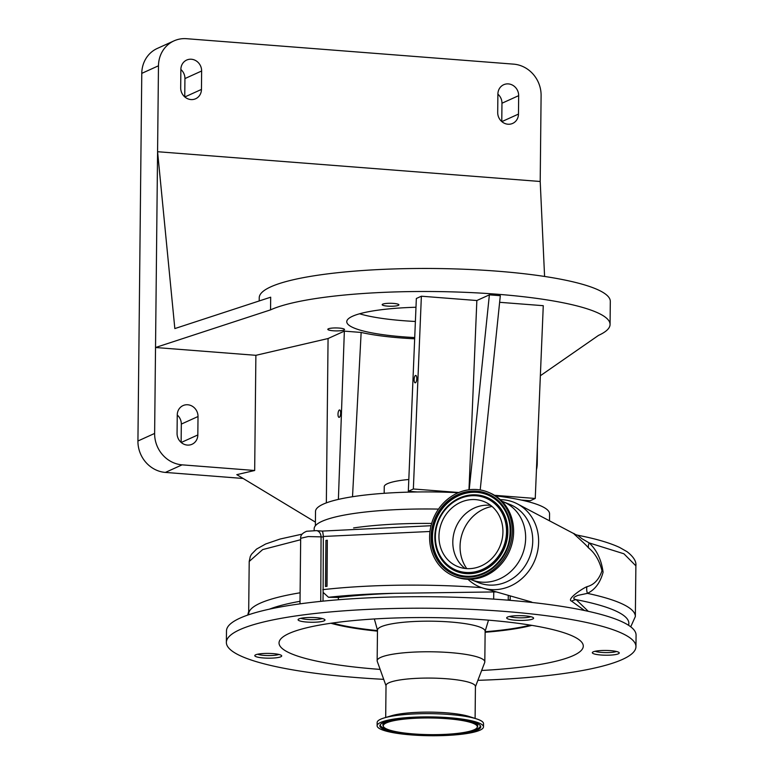 <?xml version="1.0" encoding="UTF-8"?>
<svg xmlns="http://www.w3.org/2000/svg" width="774" height="774" viewBox="0 0 774 774"><rect width="100%" height="100%" fill="white"/><g stroke="black" fill="none" stroke-linecap="round" stroke-linejoin="round"><path stroke-width="1.16" d="M332.356 623.051A119.351 21.14 -179.4 0 0 342.94 625.556A119.351 21.14 -179.4 0 0 377.47 630.587M485.134 631.719A119.351 21.14 -179.4 0 0 530.403 625.121M481.651 670.468A152.139 26.945 -179.4 0 0 580.858 641.259A152.139 26.945 -179.4 0 0 544.054 627.627A152.139 26.945 -179.4 0 0 389.709 618.194A152.139 26.945 -179.4 0 0 281.562 638.124A152.139 26.945 -179.4 0 0 318.269 661.451A152.139 26.945 -179.4 0 0 380.14 669.404M258.264 657.281A13.458 2.38 -179.4 0 0 273.067 658.064A13.458 2.38 -179.4 0 0 281.707 655.926A13.458 2.38 -179.4 0 0 278.234 654.291A13.458 2.38 -179.4 0 0 263.421 653.517A13.458 2.38 -179.4 0 0 254.791 655.646A13.458 2.38 -179.4 0 0 258.264 657.281M595.796 654.33A13.458 2.38 -179.4 0 0 610.609 655.104A13.458 2.38 -179.4 0 0 619.239 652.975A13.458 2.38 -179.4 0 0 615.775 651.331A13.458 2.38 -179.4 0 0 600.963 650.557A13.458 2.38 -179.4 0 0 592.323 652.685A13.458 2.38 -179.4 0 0 595.796 654.33M510.153 619.539A13.458 2.38 -179.4 0 0 524.966 620.313A13.458 2.38 -179.4 0 0 533.596 618.184A13.458 2.38 -179.4 0 0 530.122 616.549A13.458 2.38 -179.4 0 0 515.32 615.765A13.458 2.38 -179.4 0 0 506.68 617.904A13.458 2.38 -179.4 0 0 510.153 619.539M301.541 621.367A13.458 2.38 -179.4 0 0 316.353 622.141A13.458 2.38 -179.4 0 0 324.993 620.013A13.458 2.38 -179.4 0 0 321.52 618.378A13.458 2.38 -179.4 0 0 306.707 617.594A13.458 2.38 -179.4 0 0 298.077 619.732A13.458 2.38 -179.4 0 0 301.541 621.367M477.877 680.327A204.8 36.272 -179.4 0 0 635.957 646.687L636.073 635.164A204.8 36.272 -179.4 0 0 583.248 610.251A204.8 36.272 -179.4 0 0 357.907 598.418A204.8 36.272 -179.4 0 0 226.492 630.878L226.366 642.391A204.8 36.272 -179.4 0 0 279.191 667.314A204.8 36.272 -179.4 0 0 383.711 679.34M635.957 646.687A204.8 36.272 -179.4 0 0 583.132 621.764A204.8 36.272 -179.4 0 0 357.791 609.931A204.8 36.272 -179.4 0 0 226.366 642.391M475.43 686.731L484.698 662.505A53.832 9.53 -179.4 0 0 484.814 661.886A53.832 9.53 -179.4 0 0 470.931 655.336A53.832 9.53 -179.4 0 0 411.7 652.221A53.832 9.53 -179.4 0 0 377.151 660.754A53.832 9.53 -179.4 0 0 377.267 661.383L386.023 685.793M475.101 718.427L475.43 686.47A44.708 7.914 -179.4 0 0 463.897 681.033A44.708 7.914 -179.4 0 0 414.709 678.45A44.708 7.914 -179.4 0 0 386.023 685.532L385.694 717.488M483.489 726.873L483.527 723.642A53.193 9.423 -179.4 0 0 476.62 718.92L469.267 716.54A44.708 7.914 -179.4 0 0 463.539 715.079A44.708 7.914 -179.4 0 0 391.557 715.727L384.156 717.943A53.193 9.423 -179.4 0 0 377.151 722.529L377.122 725.751A53.193 9.423 -179.4 0 0 390.841 732.223A53.193 9.423 -179.4 0 0 449.365 735.3A53.193 9.423 -179.4 0 0 483.489 726.873A53.193 9.423 -179.4 0 0 469.77 720.401A53.193 9.423 -179.4 0 0 411.246 717.324A53.193 9.423 -179.4 0 0 377.122 725.751M476.62 718.92A53.193 9.423 -179.4 0 0 469.808 717.169A53.193 9.423 -179.4 0 0 384.156 717.943M392.863 731.923A50.455 8.94 -179.4 0 0 450.129 734.729A50.455 8.94 -179.4 0 0 480.625 726.176A50.455 8.94 -179.4 0 0 467.748 720.7A50.455 8.94 -179.4 0 0 414.003 717.692A50.455 8.94 -179.4 0 0 379.995 725.122A50.455 8.94 -179.4 0 0 392.863 731.923M465.203 721.087A47.03 8.33 -179.4 0 0 411.836 718.466A47.03 8.33 -179.4 0 0 383.401 726.438A47.03 8.33 -179.4 0 0 395.408 731.546A47.03 8.33 -179.4 0 0 445.505 734.352A47.03 8.33 -179.4 0 0 477.19 727.425A47.03 8.33 -179.4 0 0 465.203 721.087M314.147 530.567L314.167 528.7A118.199 20.927 0.6 0 1 438.519 509.099M468.009 579.291A45.647 40.974 -67.9 0 0 483.237 588.163A45.647 40.974 -67.9 0 0 538.627 541.79A45.647 40.974 -67.9 0 0 517.448 503.922A45.647 40.974 -67.9 0 0 500.352 499.665M584.525 610.512L571.638 601.166C565.92 599.376 582.928 588.163 586.963 586.692C593.987 584.902 598.989 579.6 601.988 570.786C599.453 560.637 594.964 553.013 588.53 547.905C583.964 542.419 568.609 529.745 575.305 534.437L575.624 534.592M320.397 601.292A11.707 2.07 0.6 0 1 320.736 601.369L321.075 536.866L308.178 536.556L300.68 538.307L299.993 603.855M492.022 506.457A38.623 34.666 -67.9 0 0 460.056 546.434A38.623 34.666 -67.9 0 0 466.77 568.619A38.623 34.666 112.1 0 1 463.191 530.954A38.623 34.666 112.1 0 1 492.022 506.457M530.151 601.988C532.289 602.482 532.57 602.433 530.983 601.843L483.237 588.163M508.286 600.198L510.172 599.627A11.707 2.07 -179.4 0 0 508.847 600.237M495.97 591.916L394.73 593.3A166.797 29.538 -179.4 0 0 387.319 593.465A166.797 29.538 -179.4 0 0 328.515 597.286L323.106 592.352L323.339 537.04L321.075 536.866A7.024 5.205 -85.6 0 0 316.402 530.645A7.024 5.205 -85.6 0 0 316.343 530.645M338.344 599.763L338.364 597.441C355.518 595.419 374.297 594.035 394.73 593.3M384.175 493.299L384.243 486.701A48.569 8.601 0.6 0 1 408.817 479.493M339.37 409.997A3.715 1.296 -85.6 0 0 338.015 413.906A3.715 1.296 -85.6 0 0 339.041 417.36A3.715 1.296 -85.6 0 0 339.293 417.312A3.715 1.296 -85.6 0 0 340.647 413.403A3.715 1.296 -85.6 0 0 339.622 409.959A3.715 1.296 -85.6 0 0 339.37 409.997M415.493 375.477A3.715 1.296 -85.6 0 0 414.138 379.386A3.715 1.296 -85.6 0 0 415.174 382.84A3.715 1.296 -85.6 0 0 415.415 382.791A3.715 1.296 -85.6 0 0 416.77 378.883A3.715 1.296 -85.6 0 0 415.744 375.429A3.715 1.296 -85.6 0 0 415.493 375.477M540.349 375.748L598.515 335.384A175.543 31.086 -179.4 0 0 610.067 324.461L610.309 301.425A175.543 31.086 -179.4 0 0 466.78 269.352A175.543 31.086 -179.4 0 0 270.794 286.835A175.543 31.086 -179.4 0 0 259.242 297.748L259.203 300.96M315.405 522.121L236.805 474.646L254.675 470.495L182.093 464.845A29.722 27.351 65.6 0 1 154.626 433.43L157.577 151.714L540.204 181.484L541.103 95.56A29.722 27.351 65.6 0 0 513.636 64.145L186.553 38.7A29.722 27.351 65.6 0 0 173.966 40.887A29.722 27.351 65.6 0 0 158.477 65.79L157.577 151.714L174.837 328.573L270.687 297.197L270.552 309.871L155.526 347.507L255.884 355.314L328.07 338.528L326.347 502.877M610.067 324.461A175.543 31.086 -179.4 0 0 466.538 292.388A175.543 31.086 -179.4 0 0 270.552 309.871M328.36 328.815A8.359 1.48 -179.4 0 0 327.808 329.327A8.359 1.48 -179.4 0 0 334.649 330.856A8.359 1.48 -179.4 0 0 343.975 330.024A8.359 1.48 -179.4 0 0 344.527 329.501A8.359 1.48 -179.4 0 0 337.696 327.983A8.359 1.48 -179.4 0 0 328.36 328.815M382.733 304.153A8.359 1.48 -179.4 0 0 382.182 304.675A8.359 1.48 -179.4 0 0 389.022 306.204A8.359 1.48 -179.4 0 0 398.358 305.362A8.359 1.48 -179.4 0 0 398.91 304.85A8.359 1.48 -179.4 0 0 392.07 303.321A8.359 1.48 -179.4 0 0 382.733 304.153M415.386 321.471A87.772 15.548 0.6 0 1 359.581 313.78M415.977 307.249A87.772 15.548 -179.4 0 0 352.547 316.247A87.772 15.548 -179.4 0 0 346.762 321.703A87.772 15.548 -179.4 0 0 414.719 337.57M458.343 492.709A117.029 20.724 -179.4 0 0 417.254 491.964A117.029 20.724 -179.4 0 0 323.222 504.155A117.029 20.724 -179.4 0 0 315.521 511.44L315.366 525.778M549.492 520.805L549.569 513.888A117.029 20.724 -179.4 0 0 521.289 500.052A117.029 20.724 -179.4 0 0 495.35 495.815M414.671 338.799A94.583 16.747 0.6 0 1 361.148 332.443L344.353 331.137L328.07 338.528M469.199 489.748L489.381 294.846L476.852 300.525L468.986 489.778M489.381 294.846L500.314 295.697L480.199 489.942M499.627 302.305L543.271 305.691L535.25 498.466L494.538 495.302M413.355 488.984L421.375 296.21L416.344 298.493L408.324 491.267L413.355 488.984L458.788 492.516M421.375 296.21L476.852 300.525M198.018 416.518A11.117 10.226 65.6 0 0 183.041 405.586A11.117 10.226 65.6 0 0 177.256 414.903L177.062 433.334A11.117 10.226 65.6 0 0 192.039 444.266A11.117 10.226 65.6 0 0 197.834 434.949L198.018 416.518L181.319 424.094A11.117 10.226 65.6 0 0 177.256 415.009M254.675 470.495L255.884 355.314M521.289 500.052L530.219 500.749L535.25 498.466M408.324 491.267L417.254 491.964M201.637 70.995A11.117 10.226 65.6 0 0 186.66 60.062A11.117 10.226 65.6 0 0 180.874 69.379L180.681 87.81A11.117 10.226 65.6 0 0 195.658 98.743A11.117 10.226 65.6 0 0 201.453 89.426L201.637 70.995L184.938 78.571A11.117 10.226 65.6 0 0 180.874 69.486M497.701 112.472A11.117 10.226 65.6 0 0 512.678 123.405A11.117 10.226 65.6 0 0 518.474 114.088L518.667 95.657A11.117 10.226 65.6 0 0 503.69 84.724A11.117 10.226 65.6 0 0 497.895 94.041L497.701 112.472M536.44 469.857A29.722 27.351 65.6 0 0 537.253 463.2L537.427 446.017M501.775 121.557L501.968 103.232A11.117 10.226 65.6 0 0 497.895 94.157M181.126 442.409L181.319 424.094M173.966 40.887L157.267 48.452A29.722 27.351 65.6 0 0 141.777 73.366L137.927 441.006A29.722 27.351 65.6 0 0 165.384 472.421L243.133 478.467M184.744 96.885L184.938 78.571M544.586 276.453L540.204 181.484M338.393 499.394L344.353 331.137M361.148 332.443L352.518 496.734M429.967 531.486L323.319 536.469L323.339 537.04M327.015 586.324L327.315 540.242A184.318 32.643 -179.4 0 0 325.941 540.426L325.457 586.499A173.202 30.67 -179.4 0 1 327.015 586.324L326.831 586.315A184.318 32.643 -179.4 0 0 325.457 586.499M635.87 565.823L623.902 553.778L589.178 542.913C596.802 550.082 601.437 559.854 603.081 572.218C600.295 582.629 595.08 589.682 587.427 593.368L578.13 595.322C573.031 597.257 572.392 598.708 576.204 599.666L588.269 611.325M595.129 651.263A11.707 2.07 -179.4 0 0 605.79 652.598A11.707 2.07 -179.4 0 0 616.472 651.485M338.364 597.441L328.515 597.286M509.486 616.481A11.707 2.07 -179.4 0 0 520.138 617.816A11.707 2.07 -179.4 0 0 530.829 616.704M300.873 618.31A11.707 2.07 -179.4 0 0 311.535 619.645A11.707 2.07 -179.4 0 0 322.216 618.532M257.597 654.224A11.707 2.07 -179.4 0 0 268.249 655.559A11.707 2.07 -179.4 0 0 278.93 654.446M588.53 547.905A11.707 6.511 137.9 0 1 589.178 542.913L581.825 538.627L577.733 535.231C595.777 538.743 609.767 542.835 619.703 547.499L627.046 551.688C633.548 556.777 636.489 561.479 635.88 565.784L635.348 616.539A194.274 34.404 -179.4 0 0 618.416 602.259A194.274 34.404 -179.4 0 0 587.427 593.368A11.707 8.562 -122.1 0 1 586.963 586.692M571.638 601.166A11.707 11.059 131.4 0 1 576.204 599.666A187.859 33.263 -179.4 0 1 612.495 609.554A187.859 33.263 -179.4 0 1 628.527 625.266M300.67 539.72L262.696 549.579L249.209 561.45L250.292 556.467L251.521 554.223L256.533 549.095L265.695 543.977L280.13 539.023L302.083 534.147M575.73 534.66A11.707 11.165 -63.1 0 0 575.75 534.67L577.733 535.231M323.319 536.469C322.942 532.328 322.516 530.567 322.032 531.177M431.031 525.72L322.168 531.099L316.402 530.645L306.717 531.254C302.382 533.015 300.38 535.366 300.68 538.307M326.831 586.315L327.315 540.242M465.058 568.464A35.053 31.463 112.1 0 1 463.916 567.536A35.053 31.463 112.1 0 1 454.87 529.977A35.053 31.463 112.1 0 1 485.163 505.238A35.053 31.463 112.1 0 1 489.216 505.238A35.053 31.463 112.1 0 1 490.687 505.374M470.582 568.6A35.053 31.463 112.1 0 1 457.753 566.578A35.053 31.463 112.1 0 1 439.709 529.184A35.053 31.463 112.1 0 1 471.308 499.607A35.053 31.463 112.1 0 1 484.137 501.629A35.053 31.463 112.1 0 1 502.181 539.023A35.053 31.463 112.1 0 1 470.582 568.6M471.414 489.526A45.289 40.654 112.1 0 1 487.988 492.138A45.289 40.654 112.1 0 1 511.314 540.465A45.289 40.654 112.1 0 1 470.476 578.671A45.289 40.654 112.1 0 1 453.903 576.059A45.289 40.654 112.1 0 1 430.576 527.742A45.289 40.654 112.1 0 1 471.414 489.526M487.988 492.138L489.323 492.68A45.289 40.654 112.1 0 1 512.649 541.007A45.289 40.654 112.1 0 1 471.821 579.223A45.289 40.654 112.1 0 1 455.238 576.611L453.903 576.059M501.997 501.262A42.135 37.82 112.1 0 1 503.042 501.668A42.135 37.82 112.1 0 1 524.743 546.618A42.135 37.82 112.1 0 1 486.759 582.164A42.135 37.82 112.1 0 1 471.337 579.736A42.135 37.82 112.1 0 1 470.302 579.291M503.042 501.668L510.134 504.551A42.135 37.82 112.1 0 1 531.835 549.492A42.135 37.82 112.1 0 1 493.851 585.047A42.135 37.82 112.1 0 1 478.429 582.619L471.337 579.736M330.914 623.254A119.835 21.217 -179.4 0 0 342.582 626.069A119.835 21.217 -179.4 0 0 377.46 631.139M485.124 632.261A119.835 21.217 -179.4 0 0 531.835 625.363M488.5 620.168L485.134 631.284A53.832 9.53 -179.4 0 0 471.25 624.734A53.832 9.53 -179.4 0 0 412.02 621.619A53.832 9.53 -179.4 0 0 377.48 630.152L377.151 660.754M471.076 730.879A50.039 8.862 -179.4 0 0 480.344 725.683M477.19 727.425L477.616 726.447A47.446 8.398 -179.4 0 0 471.53 721.581M389.196 720.72A47.446 8.398 -179.4 0 0 382.995 725.451L383.401 726.438M353.602 527.936A118.199 20.927 0.6 0 1 431.65 523.427M510.172 599.627L510.211 596.115M493.667 599.105L493.744 592.41M158.477 65.79L141.777 73.366M154.626 433.43L137.927 441.006M182.093 464.845L165.384 472.421M197.834 434.949L181.213 442.486M518.474 114.088L501.852 121.624M518.667 95.657L501.968 103.232M201.453 89.426L184.831 96.963M481.641 587.65A173.202 30.67 0.6 0 0 386.071 585.463A173.202 30.67 -179.4 0 0 322.787 589.672M300.022 601.301A166.797 29.538 -179.4 0 0 269.41 609.157M323.019 601.137L323.106 592.352M300.109 592.787A173.202 30.67 -179.4 0 0 248.657 614.024L248.677 614.75M508.228 600.189L508.276 595.545M248.686 611.518L247.777 615.059A14.706 5.137 94.4 0 1 248.686 611.566M248.531 614.798A12.906 4.509 94.4 0 1 248.657 614.256M380.286 724.628A50.039 8.862 -179.4 0 0 389.448 730.017M471.347 495.747A38.971 34.985 112.1 0 1 506.525 531.641A38.971 34.985 112.1 0 1 470.544 572.46A38.971 34.985 112.1 0 1 435.375 536.556A38.971 34.985 112.1 0 1 471.347 495.747M471.589 494.992A39.842 35.759 112.1 0 1 507.551 531.69A39.842 35.759 112.1 0 1 470.776 573.408A39.842 35.759 112.1 0 1 435.182 542.642A39.842 35.759 112.1 0 1 451.261 503.042A39.842 35.759 112.1 0 1 471.589 494.992M451.3 503.003A40.016 35.923 112.1 0 1 451.348 502.974A40.016 35.923 112.1 0 1 471.772 494.886A40.016 35.923 112.1 0 1 507.879 531.748A40.016 35.923 112.1 0 1 470.94 573.65A40.016 35.923 112.1 0 1 435.191 542.748A40.016 35.923 112.1 0 1 435.182 542.69M492.622 567.632A42.609 38.255 112.1 0 1 470.921 576.204A42.609 38.255 112.1 0 1 432.463 536.953A42.609 38.255 112.1 0 1 471.792 492.332A42.609 38.255 112.1 0 1 509.863 525.188M470.737 576.311A42.783 38.41 112.1 0 1 432.124 536.895A42.783 38.41 112.1 0 1 471.627 492.09A42.783 38.41 112.1 0 1 509.853 525.13A42.783 38.41 112.1 0 1 492.574 567.661A42.783 38.41 112.1 0 1 470.737 576.311M471.395 491.142A43.654 39.184 112.1 0 1 510.792 531.351A43.654 39.184 112.1 0 1 470.495 577.065A43.654 39.184 112.1 0 1 431.099 536.856A43.654 39.184 112.1 0 1 471.395 491.142M575.769 534.65L517.448 503.922M635.348 616.539L630.733 626.814M248.657 614.024L249.209 561.45M374.345 618.968L377.48 630.152M485.134 631.284L484.814 661.886M509.853 525.13C511.469 542.303 505.712 556.477 492.574 567.661M451.348 502.974L451.261 503.042C439.032 513.452 433.672 526.649 435.182 542.642L435.191 542.748"/></g></svg>
